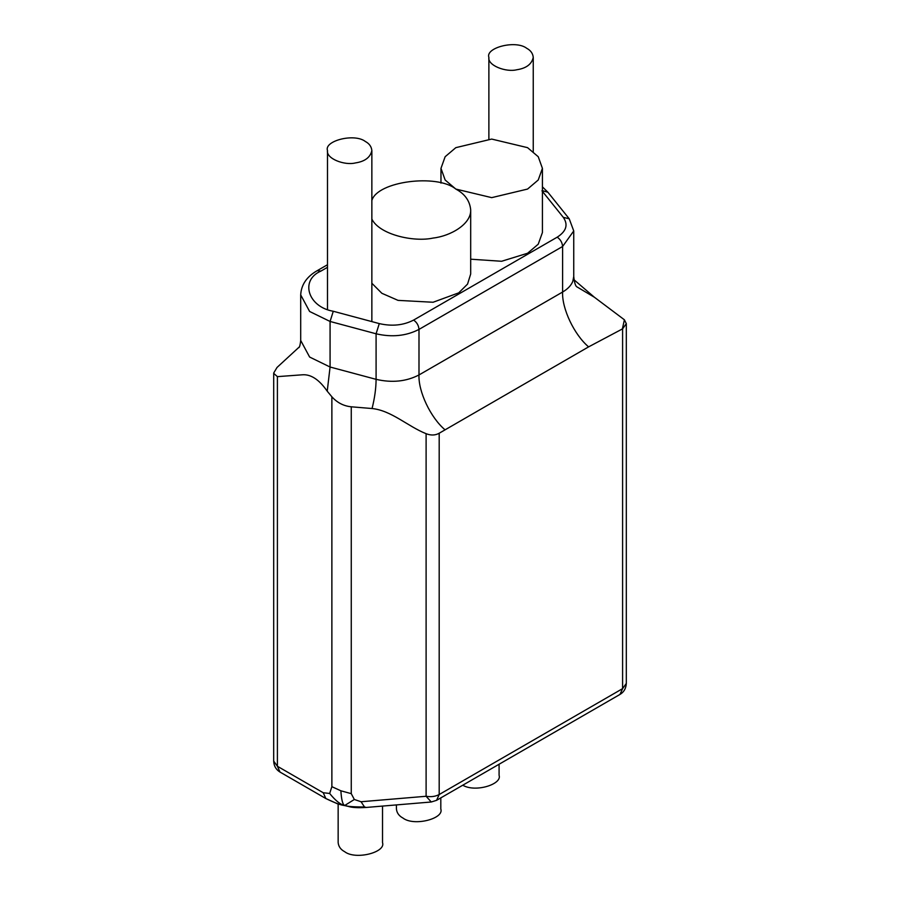 <?xml version="1.0" encoding="UTF-8"?>
<svg xmlns="http://www.w3.org/2000/svg" width="900" height="900" viewBox="0 0 900 900"><rect width="100%" height="100%" fill="white"/><g stroke="black" fill="none" stroke-linecap="round" stroke-linejoin="round"><path stroke-width="1.35" d="M346.174 805.984L344.79 805.433C347.062 806.479 353.621 806.985 364.489 806.962L366.244 807.446C357.986 807.964 352.001 807.615 348.311 806.411L337.702 803.891L325.856 798.536L323.224 792.731L277.403 766.271L280.024 772.076L325.856 798.536C335.723 803.306 342.034 805.613 344.79 805.433L348.311 806.411M331.875 786.668L340.875 790.796C341.449 799.976 342.754 804.847 344.79 805.433L354.341 799.492L351.259 793.654L351.259 406.8C343.642 406.035 337.174 402.694 331.875 396.787L331.875 786.668L329.659 793.462C335.621 800.809 340.661 804.803 344.79 805.433L344.149 805.567M329.659 793.462L323.224 792.731M340.875 790.796L351.259 793.654M371.858 219.06C379.384 234.63 413.752 242.347 433.091 238.061C450.506 236.104 471.397 224.089 470.689 209.79C469.777 200.801 464.827 193.894 455.827 189.067L491.692 197.64L527.558 189.067L538.245 179.989L542.419 168.356L538.245 156.724L527.558 147.656L491.692 139.072L455.827 147.656L445.14 156.724L440.978 168.356L445.14 179.989L455.827 189.067C437.276 173.7 377.426 181.136 371.858 200.486M470.689 259.2L501.604 261.27L527.558 253.26L538.245 244.181L542.419 232.549L542.419 168.356M436.567 800.336L619.976 694.44L622.597 688.635L439.189 794.531L436.567 800.336L431.28 801.99L426.105 796.275L361.058 801.742L364.489 806.962M361.058 801.742L354.341 799.492M298.912 347.614C299.655 347.04 300.251 344.655 300.701 340.447L309.623 357.041L330.075 367.02L330.075 321.457L333.281 311.265C307.901 306.945 299.689 280.181 320.94 271.08L317.137 270.709C306.72 276.683 301.241 284.749 300.701 294.896L309.623 311.479L330.075 321.457L376.088 333.787C391.961 337.455 406.271 335.993 418.995 329.4L562.601 246.487L573.739 230.963L573.739 276.514L572.85 281.25C571.207 285.401 567.788 289.001 562.601 292.039L418.995 374.951C406.271 381.544 391.961 383.006 376.088 379.339L330.075 367.02L327.229 391.196C319.106 379.485 310.725 374.029 302.108 374.816L277.403 376.639L277.403 766.271L273.69 761.096L273.701 373.016L277.031 367.447L299.295 346.961M327.229 391.196L331.875 396.787M351.259 406.8L372.06 408.532C391.298 410.445 408.004 426.499 426.105 433.688L426.105 796.275C431.032 797.119 435.397 796.545 439.189 794.531L439.189 433.238C435.319 435.42 430.954 435.577 426.105 433.688M439.189 433.238L588.6 346.871L622.597 328.838L622.597 688.635L626.31 683.46C626.018 688.455 623.903 692.123 619.976 694.44M622.373 328.973L624.398 319.793L594.394 297.248L573.986 279.754M277.403 376.639L273.69 373.343M624.398 319.793L626.31 323.662L622.597 328.838M371.858 283.252L381.859 293.287L398.048 300.375L433.091 302.254L458.73 292.849L467.55 284.096L470.689 273.983M526.759 48.319C515.756 39.724 485.257 47.7 488.88 57.375C487.395 65.453 506.025 72.529 516.814 69.75C526.252 68.332 531.743 64.204 533.25 57.386C532.856 53.449 530.696 50.422 526.759 48.319M365.366 141.491C354.364 132.907 323.865 140.884 327.488 150.559C326.002 158.636 344.632 165.713 355.421 162.934C364.86 161.505 370.35 157.388 371.858 150.559C371.464 146.632 369.304 143.606 365.366 141.491M499.084 764.235L499.084 775.327C502.346 784.226 475.29 792.788 462.769 785.205M440.809 797.884L440.809 808.976C444.431 818.651 413.933 826.627 402.93 818.033C398.993 815.929 396.821 812.903 396.428 808.965L396.428 804.915M382.522 806.085L382.522 842.625C386.145 852.3 355.646 860.276 344.644 851.681C340.706 849.577 338.546 846.551 338.152 842.614L338.152 804.026M444.994 429.784C430.627 417.679 418.207 391.5 418.995 374.951L418.995 329.4C418.657 325.451 416.858 322.346 413.618 320.074C403.436 325.35 391.984 326.52 379.282 323.595L376.088 333.787L376.088 379.339C376.043 388.26 374.704 397.991 372.06 408.532M541.946 190.789L563.299 217.35L569.227 218.79L547.886 192.229L542.419 190.676M320.94 271.08L327.488 267.311M379.282 323.595L333.281 311.265M588.6 346.871C574.234 334.766 561.814 308.588 562.601 292.039L562.601 246.487C562.252 242.539 560.464 239.434 557.212 237.172L413.618 320.074M563.299 217.35C568.384 224.685 566.347 231.289 557.212 237.172M594.394 297.248L576.675 286.718C575.37 285.761 574.391 282.352 573.739 276.514M431.28 801.99L366.244 807.446M280.024 772.076C276.019 769.635 273.904 765.979 273.69 761.096M626.31 683.46L626.31 323.662M542.419 186.851L547.886 192.229M317.137 270.709L327.488 264.735M569.227 218.79L573.739 230.963M300.701 294.896L300.701 340.447M470.689 273.96L470.689 209.768M440.978 183.116L440.978 168.356M488.88 57.375L488.88 139.118M533.25 57.375L533.25 151.571M327.488 150.559L327.488 309.386M371.858 150.559L371.858 321.604"/></g></svg>
